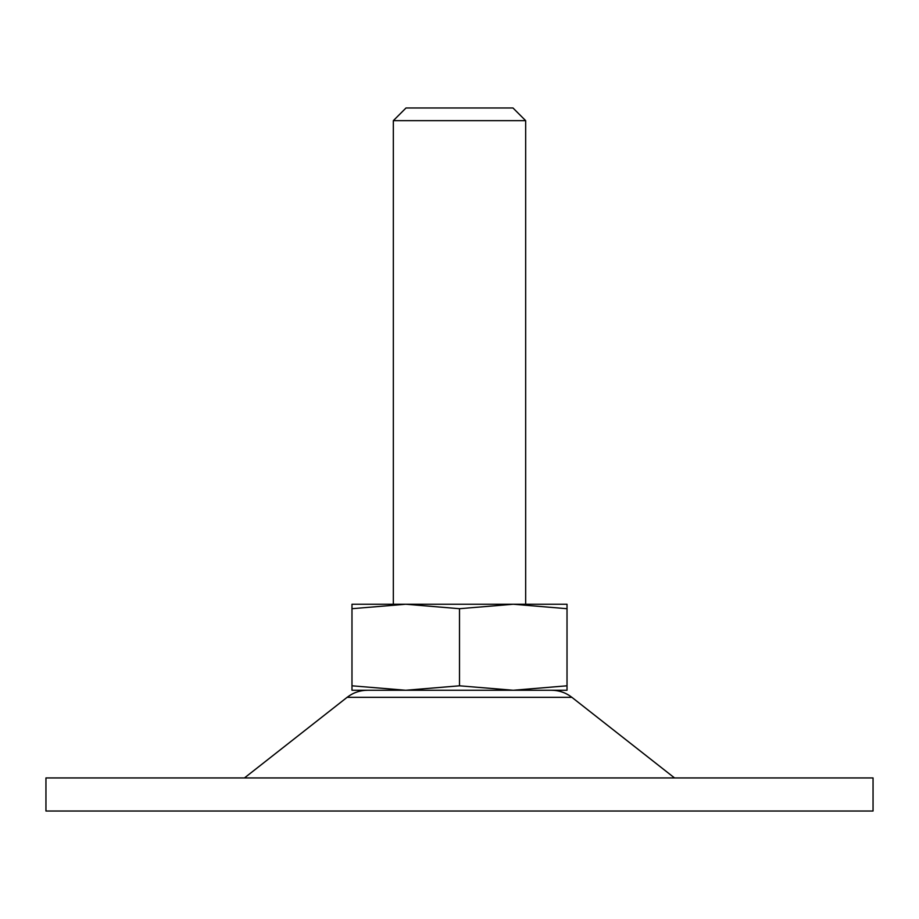 <?xml version="1.0" encoding="UTF-8"?>
<svg xmlns="http://www.w3.org/2000/svg" width="919" height="919" viewBox="0 0 919 919"><rect width="100%" height="100%" fill="white"/><g stroke="black" fill="none" stroke-linecap="round" stroke-linejoin="round"><path stroke-width="1.38" d="M459.5 608.7L405.738 604.242L351.977 608.7L351.977 685.804L405.738 690.261L459.5 685.804L459.5 608.7L513.261 604.242L351.977 604.242L351.977 608.7M459.5 685.804L513.261 690.261L567.023 685.804L567.023 690.261L351.977 690.261L351.977 685.804M513.261 604.242L567.023 604.242L567.023 608.7L513.261 604.242L525.668 604.242L525.668 120.665L393.332 120.665L406.014 107.982L512.986 107.982L525.668 120.665M567.023 685.804L567.023 608.7M873.05 777.933L45.95 777.933L45.95 811.017L873.05 811.017L873.05 777.933M674.546 777.933L571.882 697.326L347.118 697.326L244.454 777.933M571.882 697.326C565.863 692.685 559.051 690.33 551.446 690.261M347.118 697.326C353.137 692.685 359.949 690.33 367.554 690.261M393.332 604.242L393.332 120.665"/></g></svg>
